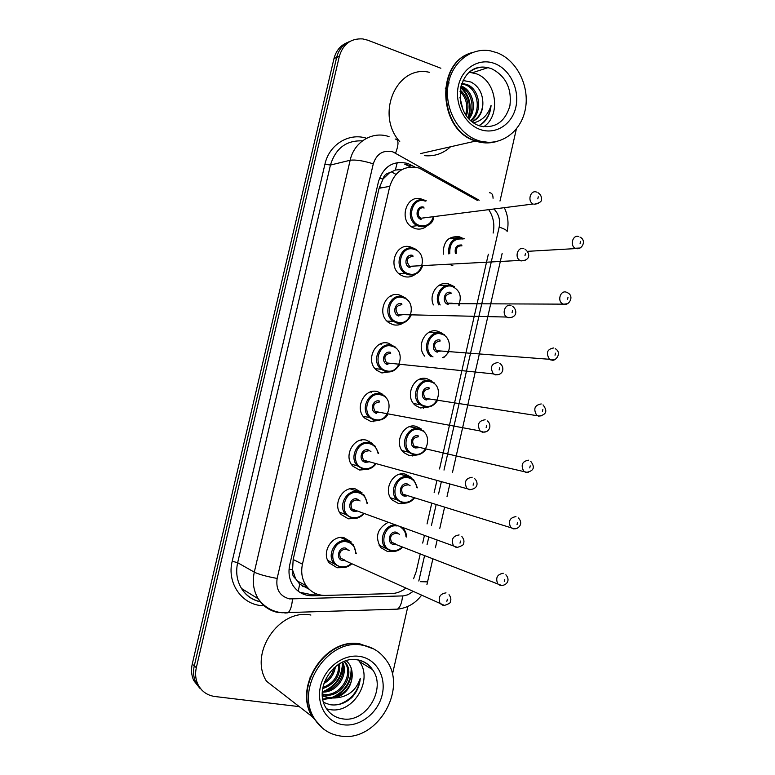 <?xml version="1.0" encoding="UTF-8"?>
<svg xmlns="http://www.w3.org/2000/svg" width="775" height="775" viewBox="0 0 775 775"><rect width="100%" height="100%" fill="white"/><g stroke="black" fill="none" stroke-linecap="round" stroke-linejoin="round"><path stroke-width="1.16" d="M392.847 551.393L387.607 551.567L380.68 547.538C374.829 537.085 377.183 528.773 387.733 522.592M404.908 503.149L398.573 503.547L392.237 500.001C382.482 490.808 392.722 470.648 405.286 474.145L411.137 477.313L399.948 474.193M416.892 455.012L409.5 455.671L403.833 452.639C393.235 443.707 403.271 422.511 416.194 426.376L421.358 429.04L409.558 426.686M428.769 406.972L420.399 407.96L415.468 405.461C403.978 396.868 413.753 374.509 427.073 378.762L431.452 380.903L419.236 379.401M424.758 356.18C415.613 346.26 425.756 327.166 437.904 331.293L441.45 332.93L429.021 332.32M433.39 304.914C428.333 294.074 438.447 280.347 448.715 283.989L452.193 285.665M443.271 254.21C443.029 241.529 448.434 235.736 459.478 236.83L461.968 237.944M342.046 567.639L337.096 567.736L329.239 562.902C320.947 553.011 331.758 534.673 344.003 537.685L351.395 542.093L340.496 537.521M354.572 518.475L348.343 518.804L341.058 514.474C331.971 504.719 342.666 485.499 355.231 488.851L362.012 492.735L350.116 488.831M367.011 469.388L359.561 470.028L352.935 466.25C342.967 456.698 353.507 436.451 366.43 440.171L372.523 443.513L370.295 442.98M379.333 420.408L370.741 421.406L364.851 418.219C353.933 408.958 364.26 387.548 377.58 391.656L382.898 394.417L381.542 394.213M391.511 371.535L381.881 372.959L376.834 370.373C364.899 361.499 374.926 338.772 388.701 343.296L392.14 345.398M403.543 322.797C400.258 324.996 396.732 325.616 392.983 324.657L388.866 322.681C375.875 314.33 385.504 290.131 399.784 295.101L403.252 296.689M415.419 274.214C411.961 276.859 408.183 277.634 404.056 276.53L400.956 275.144C386.87 267.443 395.996 241.616 410.827 247.06L413.249 248.087M427.141 225.796C423.576 228.896 419.556 229.817 415.09 228.547L413.094 227.724C397.904 220.836 406.4 193.246 421.842 199.185L423.131 199.688M390.445 296.098L391.123 296.757M380.603 343.848L381.281 344.604M370.731 391.879L371.312 392.625M360.792 440.171L361.189 440.762M477.497 200.473L419.265 168.107C404.773 164.852 394.95 170.917 389.796 186.32L302.453 564.171C300.758 572.212 301.998 579.4 306.183 585.726C310.94 592.226 317.295 595.452 325.267 595.423L391.482 593.592C396.587 593.398 401.305 591.645 405.654 588.312M295.614 578.712L292.514 569.761C291.807 573.558 292.834 576.542 295.614 578.712L299.673 584.098L309.244 589.31M402.244 169.415L395.347 170.054L389.486 172.806C386.124 173.387 383.935 175.489 382.927 179.112L379.537 178.056M382.927 179.112L389.486 172.806M382.821 179.568L379.101 188.296L293.163 559.511L292.621 569.296M493.132 233.081C494.847 224.721 493.442 217.019 488.938 209.996M413.579 578.722L416.252 571.427L420.215 553.989M422.695 543.062L424.332 535.874M427.044 523.939L431.665 503.605M434.136 492.716L436.838 480.849M439.541 468.952L488.327 254.248M452.871 265.757L450.604 264.798M201.829 690.07L195.852 682.513C193.469 677.379 192.946 671.828 194.273 665.87L336.65 57.457C338.752 49.397 343.335 43.972 350.387 41.182C343.335 43.972 338.752 49.397 336.65 57.457L194.273 665.87C192.946 671.828 193.469 677.379 195.852 682.513L201.829 690.07M199.766 688.171L193.818 680.653C191.444 675.548 190.912 670.026 192.239 664.097L333.977 58.609C336.069 50.588 340.632 45.192 347.646 42.412M415.09 167.119L407.795 163.467C393.4 160.212 383.644 166.199 378.529 181.428L289.734 564.859C288.067 572.715 289.259 579.748 293.308 585.968C298.036 592.536 304.41 595.801 312.432 595.781L388.236 593.689M299.276 706.635L214.907 696.512C207.148 695.388 201.481 691.348 197.916 684.383C195.523 679.22 194.99 673.649 196.327 667.663L339.343 56.294C343.112 44.03 350.92 38.237 362.797 38.924L367.873 40.223L440.868 68.239M516.363 129.008L499.991 201.045M407.873 606.408L392.382 674.589M316.985 594.105L309.758 594.309L299.654 592.226M404.686 164.135L410.556 166.993M495.244 141.864C488.802 143.511 482.282 143.249 475.685 141.069L475.017 140.837C438.447 130.132 435.114 63.095 470.997 53M399.755 141.651C375.09 114.477 396.635 64.567 429.272 72.278M495.477 141.825C489.093 143.404 482.641 143.123 476.131 140.963L475.463 140.73C438.456 129.9 435.695 61.874 472.217 52.584M477.458 140.275C458.112 133.503 444.472 108.665 447.979 85.725C451.273 62.727 470.919 46.994 490.682 50.898L497.434 52.865C517.623 60.818 530.245 87.536 525.092 110.379C520.228 133.329 498.596 147.55 478.136 140.507L477.458 140.275M469.33 72.24L476.218 73.761C496.639 80.648 501.386 115.649 483.61 126.809M470.648 120.406C481.633 111.59 478.223 89.493 465.668 84.959L461.648 83.913M471.093 120.803C482.99 112.559 480.064 89.222 467.005 84.543L461.823 83.409M468.478 118.188C475.763 107.909 471.181 91.208 460.805 86.8M469.078 118.846C477.419 108.665 472.75 90.394 461.677 86.199L461.018 85.948M465.678 114.526C468.129 105.477 466.25 97.766 460.03 91.382M466.443 115.64C469.795 105.39 467.713 96.846 460.195 90.026M461.106 104.267L460.738 102.784M462.878 109.343L459.953 97.388M478.94 125.647L483.319 122.808C487.921 118.333 490.498 112.569 491.05 105.507C488.134 114.797 482.36 120.58 473.719 122.867M472.082 121.636C478.911 118.023 482.505 111.765 482.873 102.872C482.903 111.987 479.357 118.284 472.237 121.762M482.873 102.872C482.573 93.107 478.611 86.17 470.977 82.043L463.072 80.474M488.822 142.387L476.761 140.827M450.546 146.775C443.077 153.673 434.329 156.627 424.322 155.649M468.652 117.916C472.159 105.758 469.602 95.412 460.96 86.868M468.11 117.771C471.423 105.942 468.933 95.819 460.67 87.391M449.132 82.877L445.334 88.631M479.396 125.414C485.973 121.191 489.858 114.555 491.05 105.507M322.39 728.113L312.199 716.652C292.921 686.447 326.168 636.837 360.026 643.909L373.734 648.946M312.199 716.652L266.513 681.235C248.513 653.325 279.3 608.249 310.911 615.05M317.217 722.755L313.381 717.572M322.565 728.258L312.558 716.923C293.27 686.698 326.527 637.05 360.404 644.122L373.928 649.053M341.3 736.153C329.472 734.623 320.414 728.626 314.137 718.154C294.81 687.851 328.145 638.048 362.099 645.129C372.019 646.738 379.934 651.581 385.853 659.67C408.435 688.045 377.696 741.811 341.3 736.153M358.302 660.058L359.387 661.501C373.482 679.82 353.545 713.542 330.547 709.677L326.575 708.844M322.361 694.022L323.417 694.206C339.644 697.393 353.952 674.734 344.982 662.615L344.081 661.366M322.371 694.536L324.493 694.981C340.748 698.178 355.086 675.471 346.105 663.332L344.449 661.23M322.458 691.3C336.515 691.271 347.181 673.717 341.872 662.334M322.4 692.075C337.309 693.005 349.079 673.678 342.521 662.024M322.962 687.493C333.802 683.153 339.043 675.354 338.694 664.107M322.778 688.568C334.974 684.218 340.574 675.887 339.586 663.565M324.57 681.777C329.52 678.338 332.698 673.63 334.093 667.643M323.969 683.521C330.508 679.656 334.335 673.969 335.459 666.452M322.41 695.63L327.767 697.335C339.915 699.399 352.809 687.154 352.179 674.541C351.85 686.447 346.183 694.245 335.197 697.946C347.791 697.093 356.142 690.573 360.249 678.387C359.716 685.488 356.994 691.775 352.102 697.238C345.437 703.39 338.045 705.87 329.908 704.678L323.601 702.412M322.429 695.814L328.871 698.12L335.197 697.946M352.179 674.541C352.141 668.796 350.174 664.214 346.299 660.784M361.324 644.664L367.001 646.195M326.353 690.748C336.34 685.429 341.862 677.156 342.928 665.919M322.875 699.428L331.293 698.314M334.548 697.064C345.379 691.387 351.133 682.504 351.811 670.404M310.203 676.73L309.961 678.6M323.931 691.193C335.73 685.73 341.882 676.594 342.395 663.768M322.807 699.05L329.695 698.227M332.165 697.432C344.894 691.562 351.23 681.768 351.172 668.04M338.549 704.543C351.046 700.261 358.282 691.542 360.249 678.387M298.268 591.248L299.673 584.098M395.347 170.054L397.275 162.576M292.514 569.761L289.075 569.141M379.101 188.296L389.796 186.32M293.163 559.511L302.453 564.171M395.928 174.356L391.239 171.75M401.566 503.769L401.799 502.743M407.747 476.673L408.096 475.143M412.474 455.962L412.784 454.605M414.383 447.601L414.683 446.293M418.703 428.672L418.984 427.422M423.353 408.309L423.712 406.72M425.339 399.6L425.62 398.379M429.641 380.777L429.844 379.857M302.793 586.627L306.755 586.53M368.832 442.603L369.171 441.14M373.627 421.745L373.976 420.224M375.623 413.056L375.952 411.632M192.239 664.097L196.327 667.663M333.977 58.609L339.343 56.294M379.547 186.591L381.765 187.802M479.173 200.231L392.944 151.9C383.247 149.682 376.689 153.663 373.279 163.835L277.14 578.431C275.658 589.407 279.794 596.237 289.55 598.91L403.329 595.907L407.96 594.745L412.843 591.587M279.077 612.705C270.184 611.175 263.238 606.554 258.259 598.833C253.502 590.831 252.175 581.938 254.297 572.153L350.155 160.26C354.078 141.796 372.785 130.675 389.069 136.671M264.033 605.682C242.798 606.002 226.426 583.575 232.209 561.226L324.938 164.184L330.45 165.046L350.155 160.26C355.493 159.524 363.204 160.716 373.279 163.835M284.851 613.044L287.971 612.812C290.392 610.652 291.894 606.079 292.466 599.094M324.938 164.184C329.152 144.528 348.944 132.447 366.536 138.27M362.4 140.876C346.28 140.227 335.623 148.287 330.45 165.046L237.654 562.708C235.61 572.163 236.898 580.756 241.529 588.496C246.033 595.5 252.282 599.898 260.255 601.691M277.14 578.431C266.619 576.513 259.005 574.42 254.297 572.153L237.654 562.708L232.209 561.226M396.432 609.169L397.478 609.14C400.268 607.038 401.954 602.65 402.545 595.946M418.81 581.008L424.555 555.694M427.054 544.689L428.701 537.462M431.433 525.44L436.073 504.971M438.563 494.004L441.275 482.06M443.998 470.086L499.177 227.104C500.476 220.158 498.829 214.229 494.227 209.328M420.36 581.676L427.664 581.88M499.177 227.104C504.283 228.828 506.937 230.272 507.131 231.444L507.073 231.686M493.055 198.264C493.016 194.67 491.805 192.83 489.422 192.723M395.589 153.092C398.941 144.111 398.786 139.422 395.124 139.016M408.58 165.879L411.709 165.22M309.758 594.309L312.432 595.781M425.243 200.396L426.269 200.812M433.7 216.961C431.258 224.702 426.386 227.85 419.101 226.407L417.367 225.69C403.891 219.606 411.389 195.087 425.088 200.347M425.301 201.151C411.467 195.949 405.548 221.64 419.701 225.486C426.512 226.833 431.055 223.898 433.341 216.671M421.106 219.403C414.044 217.455 416.989 204.658 423.906 207.235M424.109 208.049C418.587 205.956 415.642 215.847 421.087 218.23L533.152 204.019C527.048 201.19 530.429 189.584 536.62 192.084M538.247 203.573L534.111 204.271C539.623 203.04 542.035 201.393 541.318 199.34C541.735 196.647 540.592 194.399 537.898 192.607M537.811 198.846L538.276 196.802L537.811 198.846M448.57 253.842C448.221 242.468 452.988 237.257 462.888 238.187M463.111 239.01C453.811 238.157 449.364 243.079 449.781 253.764M579.971 248.029L575.234 248.242C569.509 245.423 572.88 234.273 578.751 236.578M580.533 241.374L580.087 243.389L580.533 241.374M461.978 245.82C457.415 245.685 455.632 248.174 456.64 253.289M463.033 238.235L464.38 238.797M455.38 253.377C454.479 247.554 456.601 244.764 461.745 244.997M414.141 248.542L416.194 249.434M422.385 266.135C419.604 273.129 414.809 275.968 408.018 274.65L405.306 273.439C392.789 266.639 400.859 243.679 414.024 248.504M408.609 273.759C422.482 278.487 428.313 253.057 414.228 249.347C400.307 244.406 394.368 270.175 408.609 273.759M410.014 267.646C402.913 265.844 405.868 252.999 412.823 255.44M413.027 256.283C406.701 257.329 405.558 260.671 409.597 266.309L410.614 266.755L414.528 266.048M525.247 260.274L521.052 260.952L519.909 260.429C514.232 257.271 517.874 246.402 523.822 248.668M524.975 255.673L525.44 253.619L524.975 255.673M403.01 296.844L406.022 298.249M405.005 322.148L396.887 323.049L393.274 321.315C381.726 313.933 390.242 292.417 402.923 296.815M397.488 322.187C411.438 326.653 417.289 301.146 403.116 297.687C389.108 293.008 383.15 318.864 397.488 322.187M398.892 316.064C391.743 314.379 394.707 301.494 401.702 303.81M401.896 304.691C395.744 305.641 394.475 308.925 398.098 314.534L399.483 315.192L403.068 314.65L399.416 315.202L398.098 314.534L506.637 317.043C501.406 313.623 505.242 303.422 510.987 305.476M512.159 317.217L508.197 317.808L506.637 317.043L508.778 317.711C517.632 317.44 517.225 309.574 512.449 306.193M512.081 312.713L512.546 310.649L512.081 312.713M391.84 345.311L395.744 347.248M393.216 370.905L385.727 371.613L381.29 369.336C370.683 361.489 379.547 341.291 391.782 345.292M386.318 370.779C400.355 374.984 406.226 349.389 391.966 346.202C377.88 341.785 371.903 367.728 386.318 370.779M387.733 364.628C380.544 363.088 383.518 350.164 390.552 352.344M390.736 353.255C384.749 354.127 383.363 357.353 386.599 362.923L388.314 363.795L391.317 363.514M498.974 374.393L495.293 374.887L493.355 373.879C489.752 367.35 491.331 363.562 498.092 362.506M499.139 369.985L499.613 367.912L499.139 369.985M381.31 419.817L374.528 420.341L369.346 417.531C359.639 409.336 368.774 390.29 380.603 393.933L385.34 396.403M375.11 419.527C389.244 423.47 395.124 397.788 380.777 394.872C366.604 390.726 360.608 416.747 375.11 419.527M376.534 413.366C369.297 411.951 372.281 398.98 379.363 401.033M379.547 401.973C373.705 402.797 372.223 405.964 375.09 411.467L377.115 412.552L379.837 412.348M485.692 431.801L482.341 432.188L480.064 430.939C476.867 424.497 478.562 420.767 485.15 419.759M486.148 427.48L486.623 425.397L486.148 427.48M438.844 304.953C433.622 295.362 442.641 282.255 452.058 285.617M458.722 305.098C462.055 296.447 459.904 290.238 452.28 286.459C443.29 283.253 434.853 296.06 440.171 304.963M451.137 293.328C445.053 294.384 443.91 297.668 447.708 303.161L452.145 303.18M567.281 303.722L563.58 304.226L562.379 303.664C557.031 300.584 560.606 290.063 566.283 292.156M568.027 297.174L567.571 299.198L568.027 297.174M452.174 285.646L454.421 286.634M448.173 304.488C441.295 302.812 444.182 290.17 450.914 292.466M430.978 356.723C420.864 348.915 429.466 329.21 441.207 333.192M442.37 357.701C452.271 354.049 451.573 336.321 441.421 334.073C429.728 330.131 422.152 350.6 433.012 356.897M440.258 340.981C434.32 341.969 433.07 345.204 436.509 350.668L437.894 351.327L440.723 351.104M554.512 359.639L551.054 360.065L549.504 359.29C545.697 352.906 547.121 349.128 553.776 347.946M555.472 353.187L555.016 355.212L555.472 353.187M441.285 333.211L444.375 334.655M437.294 352.16C430.367 350.61 433.273 337.929 440.045 340.099M430.823 406.4L424.4 406.836L420.05 404.627C409.849 397.032 418.49 377.163 430.309 380.922L434.223 382.85M430.522 381.833C416.873 377.696 411.031 403.233 425 406.042C438.592 409.975 444.327 384.778 430.522 381.833M429.35 388.798C423.547 389.728 422.201 392.906 425.291 398.331L426.977 399.183L429.544 399.018M541.648 415.778L538.489 416.117L536.6 415.129C533.171 408.803 534.711 405.083 541.212 403.949M542.868 409.413L542.413 411.448L542.868 409.413M426.376 399.987C419.411 398.563 422.327 385.834 429.137 387.887M469.514 72.085C475.056 67.793 481.217 66.321 487.998 67.648L491.699 68.762C505.881 76.192 511.946 88.544 509.911 105.826C505.009 122.111 494.983 128.824 479.832 125.967L479.715 125.928M479.938 129.415C464.487 123.961 454.228 103.278 458.442 85.492C462.423 67.619 479.725 57.486 494.963 63.676C510.27 69.605 519.87 89.958 515.811 107.27C511.975 124.659 495.341 135.131 479.938 129.415M343.093 718.919C335.623 717.912 329.859 714.143 325.8 707.623C313.129 686.912 335.895 655.301 357.575 659.796C364.163 661.094 369.123 664.359 372.465 669.59C386.793 688.268 366.498 722.784 343.093 718.919M352.16 659.544L356.616 659.757M343.887 724.838C327.244 723.104 316.055 705.105 320.443 686.543C324.589 667.953 343.112 653.858 359.532 656.377C376.011 658.624 386.473 676.449 382.249 694.497C378.268 712.574 360.472 726.843 343.887 724.838M357.353 659.874C363.688 661.065 368.726 664.301 372.465 669.59L359.387 661.501M369.249 468.894L363.291 469.224L357.449 465.901C348.585 457.444 357.914 439.444 369.384 442.728L374.809 445.712L378.617 453.482M378.055 453.336C377.037 448.221 374.209 445.005 369.559 443.707C355.299 439.822 349.273 465.94 363.872 468.449C368.299 469.204 372.087 467.732 375.236 464.031M368.135 462.094L365.296 462.258C358.021 460.989 361.014 447.969 368.135 449.887L370.915 451.525M368.309 450.866C362.623 451.641 361.043 454.751 363.582 460.185L365.868 461.474L368.067 461.406M473.108 485.198L473.573 483.116L473.108 485.198M469.33 489.713L466.753 488.231C463.934 481.885 465.736 478.214 472.159 477.235M352.024 518.272L345.592 514.455C337.512 505.823 346.977 488.725 358.127 491.689L364.173 495.167L367.524 503.517M366.982 503.324C366.304 497.627 363.407 494.092 358.292 492.697C343.945 489.083 337.91 515.288 352.596 517.526C356.636 518.175 360.21 516.906 363.31 513.728M356.442 511.229L354.02 511.316C346.696 510.183 349.699 497.124 356.868 498.906L360.055 500.95M358.118 500.292L357.033 499.914C351.492 500.669 349.835 503.721 352.063 509.078L354.592 510.56L356.229 510.58M460.011 543.149L460.486 541.057L460.011 543.149M456.281 547.47L453.433 545.765C450.943 539.516 452.842 535.913 459.11 534.944M340.709 567.484L333.773 563.222C326.401 554.464 335.972 538.16 346.842 540.814L353.41 544.748L356.297 553.738M355.764 553.505C355.512 547.227 352.586 543.343 346.997 541.861C332.562 538.518 326.507 564.81 341.271 566.767C344.972 567.31 348.333 566.225 351.346 563.502M344.778 560.499L342.705 560.538C335.343 559.54 338.355 546.443 345.573 548.08L349.137 550.618M347.568 549.93L345.728 549.126C340.312 549.872 338.578 552.875 340.535 558.145L344.332 559.87M446.865 601.332L447.34 599.22L446.865 601.332M443.174 605.449L440.084 603.541C437.904 597.399 439.88 593.844 446.012 592.865M419.159 454.528L413.443 454.809L408.444 452.145C399.038 444.23 407.912 425.388 419.382 428.808L423.973 431.191M419.585 429.757C405.858 425.872 399.997 451.496 414.044 454.034C427.722 457.725 433.477 432.44 419.585 429.757M418.393 447.737L415.429 447.96C408.425 446.671 411.341 433.903 418.2 435.821M418.403 436.78C412.746 437.662 411.302 440.781 414.073 446.158L416.02 447.185L418.229 447.107M528.695 472.13L525.867 472.382L523.687 471.19C520.616 464.942 522.253 461.261 528.608 460.176M530.216 465.862L529.751 467.897L530.216 465.862M407.379 502.801L402.457 502.936L396.868 499.817C388.207 491.679 397.265 473.757 408.415 476.858L413.627 479.677L417.405 487.824M416.882 487.669C416.049 482.408 413.288 479.124 408.609 477.836C394.804 474.213 388.924 499.914 403.048 502.2C407.175 502.878 410.75 501.502 413.792 498.063M407.011 495.961L404.443 496.107C397.391 494.944 400.326 482.137 407.224 483.92L410.072 485.683M408.008 485.082L407.418 484.908C401.886 485.76 400.365 488.831 402.835 494.14L405.034 495.351L406.768 495.351M515.656 528.695L513.195 528.86L510.744 527.475C508.003 521.304 509.737 517.681 515.947 516.605M517.506 522.524L517.051 524.568L517.506 522.524M391.443 551.228L385.32 547.683C378.481 540.485 384.323 525.498 394.165 524.927M397.091 525.983C383.344 523.377 378.132 548.584 392.024 550.512C395.822 551.093 399.212 549.882 402.196 546.898M395.637 544.321L393.419 544.399C386.328 543.372 389.263 530.517 396.209 532.183L399.406 534.324M397.711 533.684L396.393 533.2C390.988 534.023 389.389 537.056 391.598 542.297L395.25 543.73M500.485 585.561L497.792 583.982C495.341 577.898 497.163 574.323 503.246 573.258M504.757 579.4L504.302 581.463L504.757 579.4M406.013 536.804C405.761 532.619 404.046 529.47 400.878 527.358M451.331 285.123L438.912 285.394M461.125 237.499L448.928 238.603M296.854 580.717L306.183 585.726M193.818 680.653L197.916 684.383M260.361 601.817C252.156 600.005 245.878 595.568 241.529 588.496L258.259 598.833C264.227 606.98 272.151 611.62 282.042 612.754L397.478 609.14C407.262 608.036 415.226 603.483 421.368 595.491M426.938 584.553L432.857 558.959M435.385 547.818L437.042 540.485M439.803 528.317L444.511 507.577M447.03 496.475L449.771 484.375M452.522 472.246L502.161 253.357M507.131 231.444C508.884 223.394 508.003 215.586 504.486 208.029M405.577 164.465L408.687 163.787M433.797 216.952C433.012 223.597 428.12 226.746 419.139 226.397L417.367 225.69L411.031 226.426M527.581 251.333L576.406 248.542C581.482 250.218 587.227 240.744 580.039 237.121M422.472 266.135C419.788 273.013 414.993 275.852 408.067 274.641L405.306 273.439L399.018 273.711M414.499 266.048L410.566 266.765L409.597 266.309L519.909 260.429L521.468 260.875C531.524 260.022 529.567 252.388 525.014 249.201M411.002 315.473C407.602 321.838 402.923 324.367 396.965 323.039L393.274 321.315L387.025 321.102M399.387 364.938C395.531 370.683 391.007 372.901 385.814 371.603L381.29 369.336L375.071 368.629M388.236 363.804L386.599 362.923L493.355 373.879L496.029 374.78C503.634 375.071 504.777 366.904 499.943 363.465M387.636 414.518C386.037 418.403 381.697 420.341 374.635 420.331L369.346 417.531L363.165 416.311M377.008 412.562L375.09 411.467L480.064 430.939L483.222 432.082C489.597 432.779 492.241 424.632 487.339 420.951M567.474 292.708C575.05 296.292 568.404 306.164 564.103 304.149L448.725 303.645L452.125 303.18M459.294 305.108L459.924 303.693M437.817 351.337L436.509 350.668L549.504 359.29L551.742 359.978C555.132 362.002 562.718 352.925 555.249 348.673M443.591 357.808L448.677 352.16M413.637 403.591L420.05 404.627L424.497 406.827C429.679 407.824 433.952 405.79 437.313 400.752M426.88 399.193L425.291 398.331L539.332 416.02C546.452 414.615 547.683 410.905 543.023 404.879M472.576 72.676L487.998 67.648C456.146 60.896 450.062 114.855 478.766 125.579M464.874 83.836L463.537 84.252M478.136 140.507L476.131 140.963M475.685 141.069L420.66 153.557M314.137 718.154L312.558 716.923M346.105 663.332L344.982 662.615M375.788 464.186C372.194 468.41 368.067 470.096 363.417 469.214L357.449 465.901L351.308 464.147M366.226 461.571L363.582 460.185L470.357 489.616C479.56 488.211 477.448 481.043 474.658 478.659M363.853 513.922C360.133 517.632 356.238 519.076 352.16 518.272L345.592 514.455L339.498 512.168M354.456 510.57L352.063 509.078L457.424 547.382C462.239 545.784 464.273 544.457 463.537 543.42C464.438 541.415 463.886 539.138 461.89 536.581M351.86 563.735C348.517 566.825 344.856 568.075 340.864 567.484L327.728 560.373M343.122 559.812L444.433 605.391C448.841 604.035 450.817 602.756 450.372 601.565C451.331 599.521 450.876 597.234 449.035 594.706M402.06 450.604L408.444 452.145L413.569 454.799C418.364 455.671 422.452 453.879 425.843 449.442M530.72 461.309C535.205 467.17 533.917 470.832 526.864 472.285L414.073 446.158L416.543 447.311M390.532 497.783L396.868 499.817L402.593 502.936C407.02 503.682 410.924 502.103 414.296 498.218M518.33 517.942C523.958 523.571 518.378 529.228 514.329 528.783L402.835 494.14L405.286 495.428M379.033 545.135L391.588 551.228C395.676 551.858 399.367 550.482 402.68 547.092M393.855 543.682L501.745 585.503C506.753 585.125 510.589 580.243 505.872 574.779M406.517 536.988C406.468 533.675 405.354 530.788 403.174 528.308"/></g></svg>
